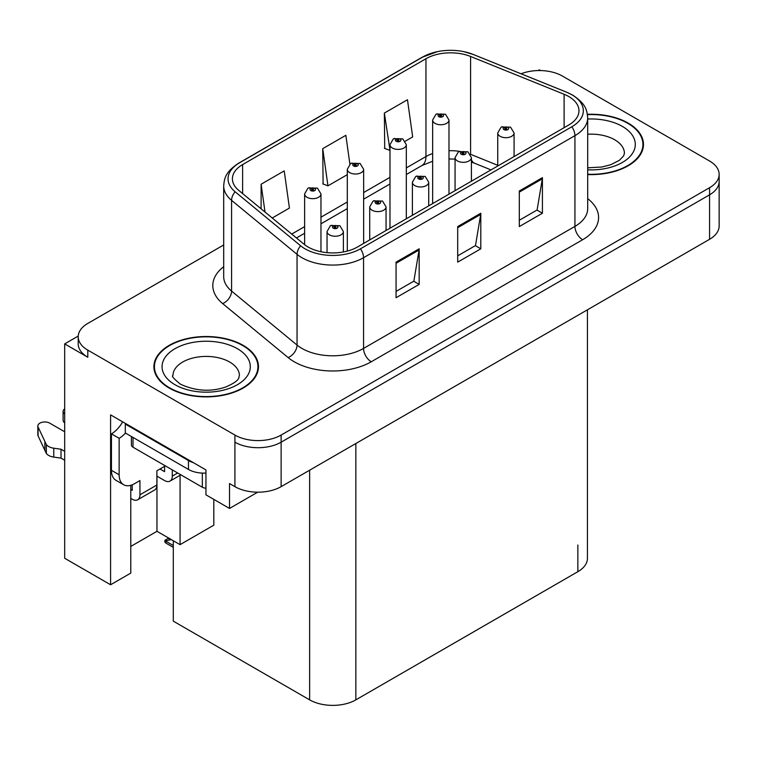 <?xml version="1.0" encoding="UTF-8"?>
<svg xmlns="http://www.w3.org/2000/svg" width="757" height="757" viewBox="0 0 757 757"><rect width="100%" height="100%" fill="white"/><g stroke="black" fill="none" stroke-linecap="round" stroke-linejoin="round"><path stroke-width="1.14" d="M78.236 336.061L64.676 343.896L64.676 558.259L110.588 584.764L110.588 414.874L205.951 469.927L205.951 494.832L229.522 508.449L229.522 483.543L234.916 486.656A32.683 18.868 0 0 0 281.131 486.656L709.574 239.297A32.683 18.868 0 0 0 719.15 225.955L719.15 181.481A32.683 18.868 0 0 1 709.574 194.823A32.683 18.868 0 0 0 719.15 181.481L719.15 174.365A32.683 18.868 0 0 0 709.574 161.023L562.451 76.079A32.683 18.868 0 0 0 521.062 73.779M257.702 492.173L229.522 508.449M540.574 70.562L539.344 69.852L538.104 70.562M223.694 244.975L87.793 323.438A32.683 18.868 0 0 0 78.217 336.78A32.683 18.868 0 0 0 87.793 350.122L234.916 435.067A32.683 18.868 0 0 0 281.131 435.067L281.131 442.183L709.574 194.823L281.131 442.183A32.683 18.868 0 0 1 234.916 442.183A32.683 18.868 0 0 0 281.131 442.183L281.131 486.656M64.676 343.896L87.793 357.238A32.683 18.868 0 0 1 78.217 343.896L78.217 336.78M587.432 309.812L587.432 558.344A32.683 18.868 180 0 1 577.856 571.686L355.856 699.856A32.683 18.868 180 0 1 309.632 699.856L173.296 621.147L173.296 540.735M130.772 546.431L156.964 531.31L180.071 544.652L213.815 525.169L213.815 499.374M130.772 485.313L130.772 573.106L110.588 584.764M180.071 544.652L180.071 475.301M156.964 531.31L156.964 476.162M587.687 174.555A52.29 30.185 0 0 0 643.469 144.436A52.29 30.185 0 0 0 628.159 123.088A52.29 30.185 0 0 0 587.404 114.316M243.158 345.362A52.29 30.185 0 0 0 186.175 338.814A52.29 30.185 0 0 0 153.898 366.71A52.29 30.185 0 0 0 169.208 388.057A52.29 30.185 0 0 0 226.192 394.596A52.29 30.185 0 0 0 258.478 366.71A52.29 30.185 0 0 0 243.158 345.362M154.437 369.473A52.29 30.185 0 0 0 154.258 370.268M568.762 96.536A34.86 20.127 180 0 1 578.973 110.768A34.86 20.127 180 0 1 568.762 125L357.399 247.028A34.86 20.127 180 0 1 304.191 244.341L238.71 190.357A34.86 20.127 180 0 1 232.408 178.813A34.86 20.127 180 0 1 242.618 164.581L425.954 58.724A34.86 20.127 180 0 1 470.599 56.472L564.107 94.275A34.86 20.127 180 0 1 568.762 96.536M571.847 94.757A39.222 22.644 0 0 0 566.615 92.212L473.097 54.409A39.222 22.644 0 0 0 463.681 51.618A39.222 22.644 0 0 0 437.527 51.618A39.222 22.644 0 0 0 422.87 56.945L239.534 162.802A39.222 22.644 0 0 0 235.143 191.795L300.624 245.788A39.222 22.644 0 0 0 360.474 248.807L571.847 126.779A39.222 22.644 0 0 0 571.847 94.757M396.062 262.149L396.062 297.728L419.17 284.386L419.17 248.807L396.062 262.149M396.062 291.417L413.861 281.14L419.075 249.99A8.715 5.034 -120 0 0 419.17 248.807M413.71 281.235L419.17 284.386M519.311 190.991L519.311 226.57L542.419 213.228L542.419 177.649L519.311 190.991M519.311 220.259L537.11 209.982L542.324 178.832A8.715 5.034 -120 0 0 542.419 177.649M536.959 210.077L542.419 213.228M457.692 226.57L457.692 262.149L480.799 248.807L480.799 213.228L457.692 226.57M457.692 255.838L475.491 245.561L480.704 214.411A8.715 5.034 -120 0 0 480.799 213.228M475.33 245.656L480.799 248.807M281.131 435.067L709.574 187.708A32.683 18.868 0 0 0 719.15 174.365M405.279 141.18L412.679 136.913L407.465 99.735L384.357 113.077L384.726 148.438M272.236 217.997L289.429 208.071L284.216 170.893L261.108 184.235L261.108 208.818M349.885 164.118L345.845 135.314L322.728 148.656L323.107 184.017M322.728 148.656L327.951 185.834L347.302 174.659M327.951 185.834L322.728 183.885M384.357 113.077L389.978 150.018M389.571 150.255L384.357 148.306M261.108 184.235L265.007 212.036M258.109 370.268A52.29 30.185 0 0 0 257.929 369.473M643.109 147.994A52.29 30.185 0 0 0 642.93 147.199M320.968 251.74L320.968 193.943A8.166 4.722 180 0 1 315.924 198.306A8.166 4.722 180 0 1 307.02 197.284A8.166 4.722 180 0 1 304.626 193.943L307.881 188.275A5.45 3.283 57.8 0 1 310.786 188.436A2.725 1.571 0 0 0 310.872 190.613A2.725 1.571 0 0 0 314.723 190.613A2.725 1.571 0 0 0 314.723 188.389A2.725 1.571 0 0 0 310.957 188.342L312.054 189.032A1.088 0.625 180 0 1 313.209 190.083A1.088 0.625 180 0 1 311.988 189.08L310.786 188.436M312.054 189.96L312.054 189.032M310.957 188.342A5.45 3.009 -117.9 0 0 308.411 187.973A5.45 3.009 -117.9 0 0 308.165 188.133M311.988 189.922L311.988 189.08M170.145 538.804L169.322 538.331M168.764 538.927L169.227 538.388M343.385 251.967L343.385 231.528A8.166 4.722 180 0 1 338.341 235.881A8.166 4.722 180 0 1 329.437 234.859A8.166 4.722 180 0 1 327.043 231.528L330.298 225.86A5.45 3.283 57.8 0 1 333.203 226.021A2.725 1.571 0 0 0 333.288 228.188A2.725 1.571 0 0 0 337.139 228.188A2.725 1.571 0 0 0 337.139 225.965A2.725 1.571 0 0 0 333.373 225.917L334.471 226.617A1.088 0.625 180 0 1 335.625 227.658A1.088 0.625 180 0 1 334.443 227.526L334.471 226.617M333.373 225.917A5.45 3.009 -117.9 0 0 330.828 225.558A5.45 3.009 -117.9 0 0 330.582 225.709M334.405 227.507L334.405 226.655L333.203 226.021M334.443 227.526A1.088 0.625 180 0 1 334.405 226.655M166.512 540.716L165.688 542.968L164.884 542.126L164.884 540.318L166.512 540.716L171.328 539.599M168.726 538.104L164.884 540.318M363.644 243.423L363.644 169.313A8.166 4.722 180 0 1 358.6 173.665A8.166 4.722 180 0 1 349.696 172.643A8.166 4.722 180 0 1 347.302 169.313L350.557 163.635A5.45 3.283 57.8 0 1 353.462 163.796A2.725 1.571 0 0 0 353.547 165.972A2.725 1.571 0 0 0 357.399 165.972A2.725 1.571 0 0 0 357.399 163.749A2.725 1.571 0 0 0 353.633 163.701L354.73 164.401A1.088 0.625 180 0 1 355.885 165.442A1.088 0.625 180 0 1 354.664 164.439L353.462 163.796M354.73 165.329L354.73 164.401M353.633 163.701A5.45 3.009 -117.9 0 0 351.078 163.332A5.45 3.009 -117.9 0 0 350.841 163.493M354.664 165.291L354.664 164.439M406.31 218.782L406.31 144.672A8.166 4.722 180 0 1 401.267 149.034A8.166 4.722 180 0 1 392.363 148.003A8.166 4.722 180 0 1 389.978 144.672L393.233 139.004A5.45 3.283 57.8 0 1 396.138 139.165A2.725 1.571 0 0 0 396.214 141.332A2.725 1.571 0 0 0 400.075 141.332A2.725 1.571 0 0 0 400.075 139.108A2.725 1.571 0 0 0 396.308 139.061L397.406 139.761A1.088 0.625 180 0 1 398.56 140.802A1.088 0.625 180 0 1 397.34 139.799L396.138 139.165M397.406 140.688L397.406 139.761M396.308 139.061A5.45 3.009 -117.9 0 0 393.754 138.701A5.45 3.009 -117.9 0 0 393.517 138.853M397.34 140.651L397.34 139.799M448.986 194.152L448.986 120.032A8.166 4.722 180 0 1 443.943 124.394A8.166 4.722 180 0 1 435.038 123.372A8.166 4.722 180 0 1 432.644 120.032L435.909 114.364A5.45 3.283 57.8 0 1 438.814 114.525A2.725 1.571 0 0 0 438.89 116.701A2.725 1.571 0 0 0 442.741 116.701A2.725 1.571 0 0 0 442.741 114.477A2.725 1.571 0 0 0 438.975 114.43L440.082 115.121A1.088 0.625 180 0 1 441.236 116.171A1.088 0.625 180 0 1 440.016 115.159L438.814 114.525M440.082 116.048L440.082 115.121M438.975 114.43A5.45 3.009 -117.9 0 0 436.429 114.061A5.45 3.009 -117.9 0 0 436.193 114.212M440.016 116.01L440.016 115.159M386.051 230.478L386.051 206.888A8.166 4.722 180 0 1 381.008 211.25A8.166 4.722 180 0 1 372.103 210.228A8.166 4.722 180 0 1 369.719 206.888L372.974 201.22A5.45 3.283 57.8 0 1 375.879 201.381A2.725 1.571 0 0 0 375.964 203.557A2.725 1.571 0 0 0 379.815 203.557A2.725 1.571 0 0 0 379.815 201.334A2.725 1.571 0 0 0 376.049 201.286L377.147 201.977A1.088 0.625 180 0 1 378.301 203.027A1.088 0.625 180 0 1 377.081 202.015L375.879 201.381M377.147 202.904L377.147 201.977M376.049 201.286A5.45 3.009 -117.9 0 0 373.494 200.917A5.45 3.009 -117.9 0 0 373.258 201.069M377.081 202.867L377.081 202.015M428.727 205.847L428.727 182.248A8.166 4.722 180 0 1 423.683 186.61A8.166 4.722 180 0 1 414.779 185.588A8.166 4.722 180 0 1 412.385 182.248L415.65 176.58A5.45 3.283 57.8 0 1 418.555 176.741A2.725 1.571 0 0 0 418.63 178.917A2.725 1.571 0 0 0 422.482 178.917A2.725 1.571 0 0 0 422.482 176.693A2.725 1.571 0 0 0 418.716 176.646L419.823 177.337A1.088 0.625 180 0 1 420.977 178.387A1.088 0.625 180 0 1 419.757 177.384L418.555 176.741M419.823 178.264L419.823 177.337M418.716 176.646A5.45 3.009 -117.9 0 0 416.17 176.277A5.45 3.009 -117.9 0 0 415.934 176.428M419.757 178.226L419.757 177.384M471.403 181.207L471.403 157.617A8.166 4.722 180 0 1 466.359 161.97A8.166 4.722 180 0 1 457.455 160.948A8.166 4.722 180 0 1 455.061 157.617L458.326 151.939A5.45 3.283 57.8 0 1 461.231 152.1A2.725 1.571 0 0 0 461.306 154.277A2.725 1.571 0 0 0 465.158 154.277A2.725 1.571 0 0 0 465.158 152.053A2.725 1.571 0 0 0 461.392 152.006L462.499 152.706A1.088 0.625 180 0 1 463.653 153.747A1.088 0.625 180 0 1 462.461 153.614L462.499 152.706M461.392 152.006A5.45 3.009 -117.9 0 0 458.846 151.637A5.45 3.009 -117.9 0 0 458.61 151.797M462.432 153.595L462.432 152.744L461.231 152.1M462.461 153.614A1.088 0.625 180 0 1 462.432 152.744M514.079 156.567L514.079 132.977A8.166 4.722 180 0 1 509.035 137.329A8.166 4.722 180 0 1 500.131 136.307A8.166 4.722 180 0 1 497.737 132.977L501.002 127.308A5.45 3.283 57.8 0 1 503.897 127.469A2.725 1.571 0 0 0 503.982 129.636A2.725 1.571 0 0 0 507.833 129.636A2.725 1.571 0 0 0 507.833 127.413A2.725 1.571 0 0 0 504.067 127.365L505.174 128.065A1.088 0.625 180 0 1 506.329 129.106A1.088 0.625 180 0 1 505.137 128.974L505.174 128.065M504.067 127.365A5.45 3.009 -117.9 0 0 501.522 127.006A5.45 3.009 -117.9 0 0 501.285 127.157M505.108 128.955L505.108 128.103L503.897 127.469M505.137 128.974A1.088 0.625 180 0 1 505.108 128.103M177.687 473.002L172.293 476.115A10.891 6.293 60 0 1 170.032 481.102A10.891 6.293 60 0 1 164.591 480.563L156.888 476.115M172.293 476.115L172.293 469.889M159.964 468.999L164.591 471.668L164.591 466.331M165.357 465.886L156.888 470.778L156.888 485.01L139.941 494.794L139.941 480.563L134.547 483.676A21.792 12.576 -60 0 1 123.656 484.754A21.792 12.576 -60 0 1 119.142 474.781L119.142 438.312L111.44 433.865A21.792 12.576 120 0 0 122.634 421.829M193.395 462.678A21.792 12.576 180 0 1 188.465 460.549L125.302 424.081A21.792 12.576 0 0 0 125.955 423.75M125.302 424.081L125.302 432.976L188.465 469.444A21.792 12.576 0 0 0 205.951 473.068M123.656 484.754L115.953 480.307A21.792 12.576 -60 0 1 111.44 470.334L111.44 433.865M125.482 433.08A21.792 12.576 -60 0 1 119.142 438.312M130.772 489.495L132.238 490.347L132.238 484.811M64.676 460.237L61.014 458.127L61.014 449.232L64.676 451.342M139.941 494.794A10.891 6.293 60 0 1 137.679 499.781A10.891 6.293 60 0 1 132.238 499.242L130.772 498.39M64.676 431.774L49.725 423.144A6.955 4.012 180 0 0 42.146 422.274A6.955 4.012 180 0 0 37.85 425.983A6.955 4.012 180 0 0 38.087 427.014L46.338 444.558A10.891 6.293 0 0 0 53.766 448.201L61.014 449.232M61.014 458.127L53.766 457.096L53.766 448.201M46.338 444.558L46.338 453.452L38.087 435.909A6.955 4.012 0 0 1 37.85 434.878L37.85 425.983M46.338 453.452A10.891 6.293 0 0 0 53.766 457.096M137.679 499.781L154.627 489.997A10.891 6.293 -120 0 0 156.888 485.01M44.881 441.662L44.881 450.557M64.676 413.956A6.955 4.012 180 0 1 63.096 411.401A6.955 4.012 180 0 1 64.676 408.856M63.096 411.401L63.096 420.296A6.955 4.012 0 0 0 64.676 422.851M587.451 114.638A51.741 29.873 180 0 1 627.771 123.306A51.741 29.873 180 0 1 642.93 144.436A51.741 29.873 180 0 1 587.687 174.242M242.77 345.58A51.741 29.873 180 0 1 257.929 366.71A51.741 29.873 180 0 1 225.983 394.312A51.741 29.873 180 0 1 169.596 387.83A51.741 29.873 180 0 1 154.437 366.71A51.741 29.873 180 0 1 186.383 339.108A51.741 29.873 180 0 1 242.77 345.58M205.951 488.151A5.45 3.142 180 0 1 202.337 487.234L133.005 447.207A5.45 3.142 180 0 1 131.406 444.984L131.406 436.505M709.574 239.297L709.574 187.708M234.916 486.656L234.916 435.067M355.856 699.856L355.856 443.517M577.856 571.686L577.856 545.002M309.632 699.856L309.632 470.201M587.687 198.637A54.466 31.444 180 0 1 582.635 239.732L371.261 361.77A10.891 6.293 60 0 1 363.559 348.428L574.932 226.39A43.575 25.161 0 0 0 587.687 208.61L587.687 117.884A43.575 25.161 180 0 1 574.932 135.664A10.891 6.293 -120 0 0 571.847 126.779M371.261 361.77A54.466 31.444 180 0 1 294.227 361.77A54.466 31.444 180 0 1 288.124 357.569L222.653 303.585A54.466 31.444 180 0 1 223.694 266.682M301.929 348.428A43.575 25.161 0 0 0 363.559 348.428L363.559 257.702A43.575 25.161 180 0 1 297.047 254.343L231.576 200.359A43.575 25.161 180 0 1 223.694 185.929L223.694 276.655A43.575 25.161 0 0 0 231.576 291.085L297.047 345.069A43.575 25.161 0 0 0 301.929 348.428M587.687 117.884C586.968 110.39 586.353 104.22 572.671 95.108L566.946 92.326A10.891 5.1 112 0 0 566.615 92.212M437.527 51.618L422.046 57.295A10.891 6.293 60 0 1 422.87 56.945M239.534 162.802A10.891 6.293 -120 0 0 238.71 163.152C225.34 171.962 224.337 178.359 223.694 185.929M235.143 191.795A10.891 7.286 129.5 0 0 231.576 200.359L231.576 291.085A10.891 7.286 -50.5 0 1 222.653 303.585M463.681 51.618L473.428 54.523A10.891 5.1 112 0 0 473.097 54.409M300.624 245.788A10.891 7.286 129.5 0 0 297.047 254.343L297.047 345.069A10.891 7.286 -50.5 0 1 288.124 357.569M360.474 248.807A10.891 6.293 60 0 1 363.559 257.702L574.932 135.664L574.932 226.39A10.891 6.293 60 0 0 582.635 239.732M87.793 350.122L87.793 357.238M242.618 164.581L242.618 193.574M564.107 94.275L564.107 127.687M470.599 56.472L470.599 154.314A34.86 20.127 0 0 0 470.457 154.258M497.737 165.291L470.599 154.314A19.606 9.179 -68 0 0 470.599 154.504M459.48 151.343A34.86 20.127 0 0 0 448.986 150.7M432.644 153.548A34.86 20.127 0 0 0 425.954 156.567L406.31 167.912M425.954 58.724L425.954 156.567A19.606 11.317 60 0 1 421.895 165.546L406.31 174.545M389.978 177.346L363.644 192.552M347.302 201.987L320.968 217.183M304.626 226.617L291.729 234.064M491 169.89L474.497 163.219A19.606 9.179 -68 0 1 471.403 159.604M457.692 227.696L480.704 214.411M519.311 192.117L542.324 178.832M396.062 263.275L419.075 249.99M173.296 545.513L166.512 541.596M188.465 460.549L188.465 469.444M119.142 474.781L111.44 470.334M38.087 427.014L38.087 435.909M587.687 167.808L601.834 167.023L610.729 164.733L619.34 160.342L623.626 155.895L624.411 153.33A33.223 19.18 0 0 0 614.675 139.761A33.223 19.18 0 0 0 587.687 134.254M587.687 119.038A44.124 25.473 180 0 1 622.377 126.419A44.124 25.473 180 0 1 631.243 155.1A44.124 25.473 180 0 1 587.687 169.823M239.411 375.604A33.223 19.18 0 0 0 229.683 362.035A33.223 19.18 0 0 0 193.47 357.881A33.223 19.18 0 0 0 172.956 375.604C171.243 375.869 173.732 378.727 180.431 384.178C195.552 391.142 210.654 392.088 225.728 387.007C241.549 380.071 238.247 377.232 239.411 375.604M237.386 348.693A44.124 25.473 180 0 1 237.386 384.717A44.124 25.473 180 0 1 174.99 384.717A44.124 25.473 180 0 1 174.99 348.693A44.124 25.473 180 0 1 237.386 348.693M202.337 487.234L202.337 473.097M133.005 447.207L133.005 437.423M422.046 57.295L238.71 163.152M566.946 92.326L473.428 54.523M474.497 163.219L471.403 162.093M455.061 159.093L448.986 158.979M432.644 161.241L421.895 165.546M389.978 183.979L363.644 199.176M347.302 208.61L320.968 223.817M304.626 233.251L296.46 237.963M320.968 193.943L317.448 188.115L308.411 187.973M304.626 244.691L304.626 193.943M343.385 231.528L339.855 225.7L330.828 225.558M327.043 252.649L327.043 231.528M173.296 547.358L165.688 542.968M363.644 169.313L360.114 163.484L351.078 163.332M347.302 251.087L347.302 169.313M406.31 144.672L402.79 138.843L393.754 138.701M389.978 228.217L389.978 144.672M448.986 120.032L445.466 114.203L436.429 114.061M432.644 203.586L432.644 120.032M386.051 206.888L382.531 201.059L373.494 200.917M369.719 239.912L369.719 206.888M428.727 182.248L425.207 176.419L416.17 176.277M412.385 215.281L412.385 182.248M471.403 157.617L467.883 151.788L458.846 151.637M455.061 190.641L455.061 157.617M514.079 132.977L510.559 127.148L501.522 127.006M497.737 166.001L497.737 132.977M170.032 481.102L180.876 474.838M642.93 144.436L642.93 148.779M257.929 366.71L257.929 371.053M154.437 366.71L154.437 371.053"/></g></svg>
